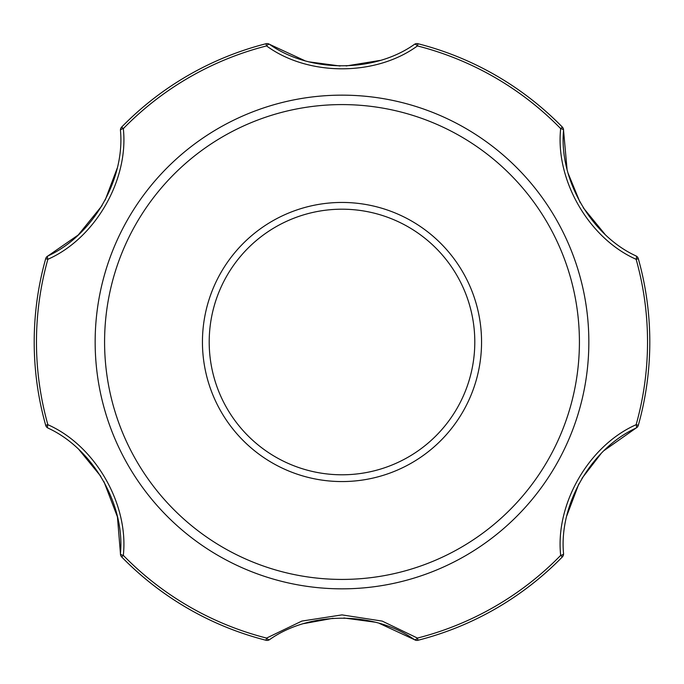 <?xml version="1.0" encoding="UTF-8"?>
<svg xmlns="http://www.w3.org/2000/svg" width="684" height="684" viewBox="0 0 684 684"><rect width="100%" height="100%" fill="white"/><g stroke="black" fill="none" stroke-linecap="round" stroke-linejoin="round"><path stroke-width="1.03" d="M638.309 258.68L636.129 259.296A4.395 1.667 -63.3 0 0 636.052 255.944A4.395 4.395 0 0 1 638.309 258.68A307.8 307.8 0 0 1 638.309 425.32L636.129 424.704A305.534 305.534 0 0 0 636.129 259.296C588.762 238.391 555.117 179.875 560.683 128.626A305.534 305.534 0 0 0 417.437 45.922C375.653 76.488 308.159 76.377 266.563 45.922A305.534 305.534 0 0 0 123.317 128.626A4.395 1.667 176.7 0 0 120.452 130.37A4.395 4.395 0 0 1 121.692 127.044A307.8 307.8 0 0 1 265.999 43.733A4.395 4.395 0 0 1 269.505 44.315C309.784 72.974 374.379 72.88 414.495 44.315A4.395 4.395 0 0 1 418.001 43.733A307.8 307.8 0 0 1 562.308 127.044A4.395 4.395 0 0 1 563.548 130.37C558.879 179.584 591.258 235.484 636.052 255.944A4.395 4.395 0 0 1 638.309 258.68A307.8 307.8 0 0 1 638.309 425.32A4.395 4.395 0 0 1 636.052 428.056C591.096 448.61 558.871 504.604 563.548 553.63A4.395 4.395 0 0 1 562.308 556.956A307.8 307.8 0 0 1 418.001 640.267A307.8 307.8 0 0 0 562.308 556.956A4.395 4.395 0 0 0 563.548 553.63A4.395 1.667 -3.3 0 1 560.683 555.374C555.109 503.894 588.958 445.498 636.129 424.704A4.395 1.667 63.3 0 1 636.052 428.056L604.237 450.448M79.156 449.875L100.779 476.278M103.934 481.63L117.434 516.882L120.452 553.63C125.121 504.416 92.742 448.516 47.948 428.056A4.395 1.667 -63.3 0 1 47.871 424.704C95.238 445.609 128.883 504.125 123.317 555.374A4.395 1.667 -176.7 0 1 120.452 553.63A4.395 4.395 0 0 0 121.692 556.956A307.8 307.8 0 0 0 265.999 640.267A4.395 4.395 0 0 0 269.505 639.685A4.395 1.667 56.7 0 1 266.563 638.078L301.875 621.072L342 614.89L382.194 621.098L417.437 638.078A4.395 1.667 123.3 0 1 414.495 639.685C374.216 611.026 309.621 611.12 269.505 639.685M304.808 60.671L269.505 44.315A4.395 1.667 -56.7 0 0 266.563 45.922L265.999 43.733A307.8 307.8 0 0 0 121.692 127.044L123.317 128.626C128.891 180.106 95.042 238.502 47.871 259.296A305.534 305.534 0 0 0 47.871 424.704L45.691 425.32A4.395 4.395 0 0 0 47.948 428.056A4.395 4.395 0 0 1 45.691 425.32A307.8 307.8 0 0 1 45.691 258.68A4.395 4.395 0 0 1 47.948 255.944C92.904 235.39 125.129 179.396 120.452 130.37M604.844 234.125L583.247 207.748M580.066 202.37L568.139 173.368M567.036 169.128L563.548 130.37A4.395 1.667 3.3 0 0 560.683 128.626L562.308 127.044A307.8 307.8 0 0 0 418.001 43.733A4.395 4.395 0 0 0 414.495 44.315A4.395 1.667 -123.3 0 1 417.437 45.922L418.001 43.733M304.004 623.569L333.057 618.276M343.89 617.985L374.969 622.158M379.261 623.346L414.495 639.685A4.395 4.395 0 0 0 418.001 640.267A4.395 4.395 0 0 1 414.495 639.685M566.839 515.693L578.818 483.921M581.956 478.355L601.108 453.526M379.996 60.431L346.147 65.963M340.11 66.015L309.168 61.876M47.948 255.944A4.395 4.395 0 0 0 45.691 258.68L47.871 259.296A4.395 1.667 -116.7 0 1 47.948 255.944L78.258 234.963L102.044 205.645M117.161 168.307L105.182 200.079M265.999 640.267L266.563 638.078A305.534 305.534 0 0 1 123.317 555.374L121.692 556.956A4.395 4.395 0 0 1 120.452 553.63M342 588.839A246.838 246.838 0 0 0 555.776 218.581A246.838 246.838 0 0 0 128.224 218.581A246.838 246.838 0 0 0 342 588.839M418.001 640.267L417.437 638.078A305.534 305.534 0 0 0 560.683 555.374L562.308 556.956M45.691 258.68A307.8 307.8 0 0 0 45.691 425.32M638.309 425.32A4.395 4.395 0 0 1 636.052 428.056M342 474.79A132.79 132.79 0 0 0 457.006 275.601A132.79 132.79 0 0 0 226.994 275.601A132.79 132.79 0 0 0 342 474.79M342 579.425A237.425 237.425 0 0 0 547.61 223.292A237.425 237.425 0 0 0 136.39 223.292A237.425 237.425 0 0 0 342 579.425M342 481.562A139.562 139.562 0 0 0 462.863 272.223A139.562 139.562 0 0 0 221.137 272.223A139.562 139.562 0 0 0 342 481.562"/></g></svg>
